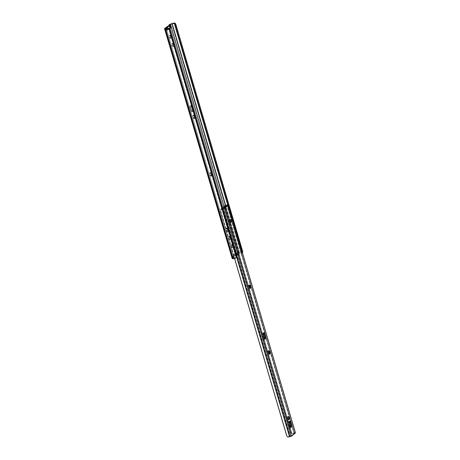 <?xml version="1.0" encoding="UTF-8"?>
<svg xmlns="http://www.w3.org/2000/svg" width="460" height="460" viewBox="0 0 460 460"><rect width="100%" height="100%" fill="white"/><g stroke="black" fill="none" stroke-linecap="round" stroke-linejoin="round"><path stroke-width="0.34" stroke-dasharray="2.3 1.72" d="M231.179 246.692A1.535 0.5 76.4 0 0 231.966 247.842A1.535 0.5 76.4 0 0 232.035 247.808L232.973 247.578A1.535 0.5 -103.6 0 1 232.904 247.612A1.535 0.5 -103.6 0 1 232.122 246.468L231.179 246.692L231.725 247.75L232.317 247.445L232.179 245.893L231.524 244.755L231.012 245.329L231.179 246.692L232.122 246.468L231.955 245.105L232.357 244.513L233.03 245.387L233.289 247.026L232.777 247.601L232.122 246.468A1.535 0.5 -103.6 0 1 232.116 244.668L231.179 244.898A1.535 0.5 76.4 0 0 231.179 246.692M228.764 238.475A1.535 0.5 76.4 0 0 229.546 239.625A1.535 0.5 76.4 0 0 229.615 239.591L230.558 239.367A1.535 0.5 -103.6 0 1 230.489 239.401A1.535 0.5 -103.6 0 1 229.701 238.251L228.764 238.475L229.31 239.533L229.896 239.229L229.764 237.676L229.109 236.543L228.597 237.118L228.764 238.475L229.701 238.251L229.534 236.888L229.942 236.296L230.609 237.17L230.868 238.809L230.362 239.384L229.701 238.251A1.535 0.5 -103.6 0 1 229.701 236.457L228.758 236.681A1.535 0.5 76.4 0 0 228.764 238.475M171.959 45.471A1.535 0.5 76.4 0 0 172.742 46.621A1.535 0.5 76.4 0 0 172.81 46.586L173.748 46.362A1.535 0.5 -103.6 0 1 173.679 46.397A1.535 0.5 -103.6 0 1 172.897 45.247L171.959 45.471L172.5 46.529L173.092 46.224L172.96 44.672L172.299 43.533L171.793 44.108L171.959 45.471L172.897 45.247L172.73 43.884L173.138 43.292L173.805 44.166L174.064 45.804L173.552 46.379L172.897 45.247A1.535 0.5 -103.6 0 1 172.891 43.447L171.954 43.677A1.535 0.5 76.4 0 0 171.959 45.471M169.539 37.254A1.535 0.5 76.4 0 0 170.327 38.404A1.535 0.5 76.4 0 0 170.395 38.37L171.333 38.145A1.535 0.5 -103.6 0 1 171.264 38.18A1.535 0.5 -103.6 0 1 170.482 37.03L169.539 37.254L170.085 38.318L170.677 38.007L170.539 36.455L169.884 35.322L169.372 35.897L169.539 37.254L170.482 37.03L170.309 35.667L170.717 35.075L171.39 35.949L171.649 37.588L171.137 38.163L170.482 37.03A1.535 0.5 -103.6 0 1 170.476 35.236L169.539 35.46A1.535 0.5 76.4 0 0 169.539 37.254M192.09 107.996A3.237 1.052 76.4 0 0 190.434 105.57A3.237 1.052 76.4 0 0 190.29 109.434L191.233 109.21A3.237 1.052 -103.6 0 1 191.371 105.346A3.237 1.052 -103.6 0 1 193.027 107.772L192.09 107.996L190.699 105.604L190.009 106.151L190.29 109.434L191.682 111.832L192.251 111.59L192.441 110.871L192.09 107.996L193.027 107.772L193.378 109.601L193.033 111.561L191.883 110.791L190.952 107.979L190.952 105.926L191.417 105.334L191.877 105.535L193.027 107.772A3.237 1.052 -103.6 0 1 192.889 111.636A3.237 1.052 -103.6 0 1 191.233 109.21L190.29 109.434A3.237 1.052 76.4 0 0 191.946 111.86A3.237 1.052 76.4 0 0 192.09 107.996M232.311 258.491L234.065 257.611L233.134 258.359L234.042 258.359L166.347 28.353L234.042 258.359L233.134 258.359L165.445 28.353L233.134 258.359L234.14 257.422L233.525 255.093L236.359 252.822L237.228 255.081L236.29 255.311L237.101 254.662L169.406 24.656L237.101 254.662L236.193 255.317L235.704 254.018L232.869 256.289L233.099 256.962L234.065 256.818L233.099 256.962L233.162 257.795L232.311 258.491L164.623 28.485L232.311 258.491A2.041 0.293 -16.4 0 0 232.231 258.618M165.042 28.152L165.801 30.739L169.746 27.583L168.987 24.995L169.872 27.738L169.165 25.34L169.872 27.738L165.801 30.739L165.042 28.152M227.194 229.264L226.538 228.131L226.165 228.815L226.59 230.736L227.257 231.616L227.527 230.908L227.194 229.264A1.535 0.5 76.4 0 0 226.412 228.114A1.535 0.5 76.4 0 0 226.343 229.942L227.286 229.718L227.148 228.16L227.591 227.976L228.419 230.138L228.2 231.386L227.286 229.718A1.535 0.5 -103.6 0 1 227.349 227.89A1.535 0.5 -103.6 0 1 228.131 229.034L227.194 229.264L228.131 229.034L228.286 229.552L227.349 229.781L227.194 229.264M210.881 173.834L210.22 172.695L209.852 173.386L210.272 175.306L210.945 176.186L210.881 173.834A1.535 0.5 76.4 0 0 210.093 172.684A1.535 0.5 76.4 0 0 210.03 174.512L210.967 174.288L210.801 172.925L211.272 172.546L212.106 174.708L211.882 175.956L210.967 174.288A1.535 0.5 -103.6 0 1 211.036 172.454A1.535 0.5 -103.6 0 1 211.818 173.604L210.881 173.834L211.818 173.604L211.974 174.121L211.031 174.352L210.881 173.834M193.959 116.328L193.298 115.195L192.93 115.885L193.349 117.806L194.022 118.68L193.959 116.328A1.535 0.5 76.4 0 0 193.171 115.184A1.535 0.5 76.4 0 0 193.108 117.012L194.045 116.782L193.879 115.425L194.35 115.046L195.178 117.202L194.959 118.456L194.045 116.782A1.535 0.5 -103.6 0 1 194.114 114.954A1.535 0.5 -103.6 0 1 194.896 116.104L193.959 116.328L194.896 116.104L195.052 116.621L194.108 116.846L193.959 116.328M237.228 255.081L238.159 254.34L224.026 206.321L238.159 254.34L237.199 255.099L236.825 254.506L235.888 254.736L235.704 254.018L232.869 256.289L236.014 255.444L238.55 253.42L235.704 254.018L236.647 253.793L236.825 254.506L235.888 254.736L236.256 255.329L237.228 255.081M169.912 24.817L170.66 27.376L166.767 30.492L166.14 28.353L166.767 30.492L170.689 27.404L169.924 24.817M237.101 254.662L241.88 253.006L238.159 254.34L239.844 253.713L225.647 205.476L239.844 253.713L241.88 253.006A2.645 0.38 -16.4 0 0 239.378 253.713L171.683 23.713L239.378 253.713L238.05 254.207L170.361 24.202L238.05 254.207A2.041 0.293 -16.4 0 0 237.101 254.662M168.049 28.186L168.602 28.342L236.003 257.358L234.657 258.279L235.284 258.279L234.042 258.359L235.428 257.985L236.003 257.358A2.041 1.823 90 0 0 236.239 256.214L236.181 255.697L236.584 255.697L236.181 255.697L169.631 29.572L170.033 29.572L169.631 29.572L236.239 256.214L169.395 29.101L236.239 256.214L236.003 257.358L168.602 28.342L169.395 29.101A2.041 1.823 90 0 0 168.602 28.342L167.354 28.204M241.442 253.167L241.805 251.764A2.041 0.88 69.7 0 1 241.805 252.712L227.729 204.89L241.805 252.712L241.103 253.316M241.805 251.764L227.993 204.844L241.805 251.764L228.085 204.832L241.966 251.166L241.805 251.764M242.667 252.39L175.266 23.374L242.667 252.39M242.408 252.793L241.88 253.006M168.21 28.209L167.785 28.169M233.812 256.059L232.869 256.289L233.099 256.962L234.042 256.737L233.525 255.093L236.359 252.822L236.647 253.793L238.084 253.443L237.803 252.471L236.359 252.822L238.263 252.425L235.733 254.472L233.525 255.093L234.968 254.742L235.25 255.714L233.812 256.059M238.24 252.477L238.521 253.443L236.066 255.409L235.779 254.443L238.24 252.477L238.521 253.443L238.084 253.443L237.803 252.471L238.24 252.477M233.128 257.841L233.128 257.042L234.065 256.818L234.065 257.611L233.128 257.841M236.066 255.409L235.779 254.443L234.968 254.742L235.25 255.714L236.066 255.409M170.545 38.249A1.535 0.5 76.4 0 0 170.574 36.564A1.535 0.5 76.4 0 0 169.757 35.305A1.535 0.5 76.4 0 0 169.688 35.34L170.625 35.115A1.535 0.5 -103.6 0 1 170.695 35.081A1.535 0.5 -103.6 0 1 171.511 36.34A1.535 0.5 -103.6 0 1 171.482 38.025L170.545 38.249M169.539 35.46L170.625 35.115L169.539 35.46M172.96 46.466A1.535 0.5 76.4 0 0 172.989 44.781A1.535 0.5 76.4 0 0 172.172 43.522A1.535 0.5 76.4 0 0 172.103 43.556L173.046 43.326A1.535 0.5 -103.6 0 1 173.115 43.292A1.535 0.5 -103.6 0 1 173.932 44.557A1.535 0.5 -103.6 0 1 173.903 46.236L172.96 46.466M171.954 43.677L173.046 43.326L171.954 43.677M193.257 117.53A1.535 0.5 76.4 0 0 194.045 118.68A1.535 0.5 76.4 0 0 194.108 116.846L195.052 116.621A1.535 0.5 -103.6 0 1 194.982 118.45A1.535 0.5 -103.6 0 1 194.2 117.3L193.257 117.53L194.2 117.3L194.045 116.782L193.108 117.012L193.257 117.53M210.18 175.03A1.535 0.5 76.4 0 0 210.967 176.18A1.535 0.5 76.4 0 0 211.031 174.352L211.974 174.121A1.535 0.5 -103.6 0 1 211.905 175.956A1.535 0.5 -103.6 0 1 211.123 174.806L210.18 175.03L211.123 174.806L210.967 174.288L210.03 174.512L210.18 175.03M226.498 230.46A1.535 0.5 76.4 0 0 227.28 231.61A1.535 0.5 76.4 0 0 227.349 229.781L228.286 229.552A1.535 0.5 -103.6 0 1 228.223 231.386A1.535 0.5 -103.6 0 1 227.435 230.236L226.498 230.46L227.435 230.236L227.286 229.718L226.343 229.942L226.498 230.46M229.77 239.47A1.535 0.5 76.4 0 0 229.793 237.785A1.535 0.5 76.4 0 0 228.982 236.526A1.535 0.5 76.4 0 0 228.913 236.561L229.85 236.336A1.535 0.5 -103.6 0 1 229.919 236.302A1.535 0.5 -103.6 0 1 230.736 237.561A1.535 0.5 -103.6 0 1 230.707 239.246L229.77 239.47M228.758 236.681L229.85 236.336L228.758 236.681M232.185 247.687A1.535 0.5 76.4 0 0 232.214 246.002A1.535 0.5 76.4 0 0 231.397 244.743A1.535 0.5 76.4 0 0 231.328 244.777L232.265 244.547A1.535 0.5 -103.6 0 1 232.334 244.513A1.535 0.5 -103.6 0 1 233.151 245.772A1.535 0.5 -103.6 0 1 233.122 247.457L232.185 247.687M231.179 244.898L232.265 244.547L231.179 244.898M166.319 28.353L166.922 30.417L169.619 28.767L168.308 29.819L167.82 28.169L168.308 29.819L167.515 30.199L166.945 28.278L167.515 30.199L166.922 30.417L166.319 28.353M170.24 24.817L171.005 27.404L170.689 27.404L171.005 27.404L170.24 24.817M166.595 30.36L170.165 27.738L169.401 25.151L170.165 27.738L167.141 30.159L166.376 27.571L167.141 30.159L166.595 30.36L165.836 27.772L166.595 30.36M289.294 421.596A3.237 1.052 76.4 0 0 288.736 421.36A3.237 1.052 76.4 0 0 288.598 425.224L289.541 425L288.598 425.224L289.748 427.461L290.404 427.581L290.674 427.07M263.31 333.31A3.237 1.052 76.4 0 0 262.752 333.074A3.237 1.052 76.4 0 0 262.614 336.938L263.557 336.709L262.614 336.938L263.764 339.169L264.419 339.29L264.69 338.784M229.971 220.282L229.511 219.679L229.086 219.914L229.166 221.617L230.103 221.392L229.166 221.617A1.535 0.5 76.4 0 0 229.948 222.766A1.535 0.5 76.4 0 0 230.017 222.732L230.811 222.542L230.017 222.732L230.345 221.944M287.994 417.433L287.534 416.829L287.109 417.059L287.189 418.761L288.127 418.537L287.189 418.761A1.535 0.5 76.4 0 0 287.971 419.911A1.535 0.5 76.4 0 0 288.04 419.876L288.834 419.687L288.04 419.876L288.368 419.089M221.041 208.719L221.461 209.685L221.174 208.713L222.669 208.414L221.053 208.702L221.898 208.07L222.186 209.035L221.335 209.674L221.053 208.702L221.772 208.127L222.053 209.099L221.346 209.697L223.796 209.208L227.579 206.183L227.292 205.217L227.579 206.183L224.928 206.914L224.641 205.942L224.928 206.914L223.934 207.598L223.646 206.626L223.922 207.615L224.319 207.627L222.053 209.099L221.772 208.127L222.502 207.845L221.898 208.07L222.186 209.035L222.807 208.805L222.519 207.834L222.807 208.805L224.308 207.644L224.02 206.678L224.29 207.621L223.744 206.902L223.922 207.615L223.744 206.902M294.32 433.078L227.194 205.016L294.32 433.078L294.02 433.176L226.901 205.114L294.02 433.176L295.372 432.894L294.32 433.078M225.02 206.172L291.795 433.055L292.462 433.544L294.02 433.176L292.324 433.803A2.645 0.38 -16.4 0 0 294.216 433.268L227.108 205.263L294.216 433.268L292.324 433.803L292.79 433.533L291.979 433.291L291.364 432.411L225.02 206.172L291.795 433.055L291.364 432.411L290.961 432.647L224.595 207.172L225.003 206.937L291.364 432.411L291.025 432.871L224.48 206.758L291.094 433.096L292.324 433.803L291.094 433.096L224.595 207.172L225.02 206.172M227.343 205.171L294.475 433.222L227.355 205.16L294.469 433.234L290.582 436.344L223.456 208.282L290.582 436.344L294.475 433.222M223.514 208.242L223.796 209.208L223.514 208.242M289.495 421.826L288.788 421.354L288.316 421.941L288.598 425.224A3.237 1.052 76.4 0 0 290.254 427.65A3.237 1.052 76.4 0 0 290.639 427.19M263.511 333.54L262.804 333.063L262.332 333.655L262.614 336.938A3.237 1.052 76.4 0 0 264.27 339.365A3.237 1.052 76.4 0 0 264.655 338.899M229.925 220.19A1.535 0.5 76.4 0 0 229.385 219.667A1.535 0.5 76.4 0 0 229.316 219.702L230.103 219.592L229.16 219.822A1.535 0.5 76.4 0 0 229.166 221.617L229.712 222.674L230.172 222.611A1.535 0.5 76.4 0 0 230.345 222.013M248.659 287.529L249.418 288.684L249.642 287.431A1.535 0.5 76.4 0 1 249.441 288.679A1.535 0.5 76.4 0 1 248.659 287.529L249.596 287.305L248.659 287.529L248.503 287.011L248.659 287.529M249.355 286.333L248.503 285.217L248.503 287.011L249.446 286.787L248.503 287.011A1.535 0.5 76.4 0 1 248.572 285.183A1.535 0.5 76.4 0 1 249.308 286.189M268.697 352.049L267.933 350.894L267.772 352.44L268.657 354.378L268.979 353.148M287.948 417.341A1.535 0.5 76.4 0 0 287.408 416.812A1.535 0.5 76.4 0 0 287.339 416.846L288.127 416.743L287.184 416.967A1.535 0.5 76.4 0 0 287.189 418.761L287.736 419.819L288.196 419.756A1.535 0.5 76.4 0 0 288.368 419.158M220.507 209.674L221.49 208.708L220.627 209.438L220.455 210.577L286.896 435.902L220.489 209.95L287.109 436.293L288.518 436.954L290.237 436.454L223.111 208.391L290.237 436.454L290.582 436.344L290.237 436.454A2.645 0.38 -16.4 0 0 288.61 436.776L287.109 436.293L220.489 209.95L221.49 208.708A2.645 0.38 163.6 0 1 222.68 208.449M220.587 209.518L222.41 208.702L236.618 256.973L222.41 208.702L221.398 208.886L222.784 208.432M222.876 208.621L222.41 208.702L236.704 256.496L222.738 208.65M221.323 209.691L223.796 209.208L227.579 206.183L224.652 207.017L224.365 206.051L224.652 207.017L223.934 207.598M222.646 207.776L222.933 208.748L222.646 207.776M224.308 207.644L224.031 206.661M287.339 416.846L288.276 416.622L287.339 416.846M288.719 419.629L288.196 419.756L288.719 419.629M268.651 351.9A1.535 0.5 76.4 0 0 267.91 350.899A1.535 0.5 76.4 0 0 267.846 352.728L268.784 352.504L267.846 352.728L267.996 353.245L268.939 353.021L267.996 353.245A1.535 0.5 76.4 0 0 268.784 354.395A1.535 0.5 76.4 0 0 268.985 353.165M229.316 219.702L230.253 219.472L229.316 219.702M230.696 222.485L230.172 222.611L230.696 222.485M231.966 247.842L232.904 247.612M229.546 239.625L230.489 239.401M172.742 46.621L173.679 46.397M170.327 38.404L171.264 38.18M190.434 105.57L191.371 105.346M242.155 252.925L241.155 253.299M237.199 255.099L236.256 255.329M238.263 252.431L238.55 253.402M191.946 111.86L192.889 111.636M169.757 35.305L170.695 35.081M172.172 43.522L173.115 43.292M193.171 115.184L194.114 114.954M194.045 118.68L194.982 118.45M210.093 172.684L211.036 172.454M210.967 176.18L211.905 175.956M226.412 228.114L227.349 227.89M227.28 231.61L228.223 231.386M228.982 236.526L229.919 236.302M231.397 244.743L232.334 244.513M169.889 24.805L170.648 27.393M169.677 27.686L168.918 25.099M288.736 421.36L289.679 421.136M262.752 333.074L263.695 332.844M229.948 222.766L230.891 222.542M287.971 419.911L288.914 419.687M288.345 416.587L287.408 416.812M269.721 354.171L268.784 354.395M268.853 350.669L267.91 350.899M250.384 288.454L249.441 288.679M249.51 284.958L248.572 285.183M230.322 219.437L229.385 219.667M264.27 339.365L265.213 339.135M290.254 427.65L291.197 427.426"/><path stroke-width="0.69" d="M164.536 28.612L232.231 258.618A2.041 0.293 -16.4 0 0 232.461 258.681L164.772 28.675A2.041 0.293 163.6 0 1 164.536 28.612A2.041 0.293 163.6 0 1 164.623 28.485L169.401 25.151L168.923 25.058L169.406 24.656A2.041 0.293 163.6 0 1 170.361 24.202L171.683 23.713A2.645 0.38 163.6 0 1 174.185 23L175.041 23.161L175.823 24.328L175.944 24.846L175.197 25.122L174.403 23.696L227.729 204.89L228.338 204.884L224.394 208.058L291.513 436.126L295.412 433.004L228.286 204.941L295.377 432.894M170.436 24.869L169.889 24.805L170.464 24.334L173.012 23.437L172.149 23.713L225.647 205.476L225.187 205.729L227.09 205.206A2.645 0.38 163.6 0 1 225.204 205.735L226.901 205.114L225.67 205.47L172.149 23.713L170.464 24.334L224.026 206.321L170.464 24.334L169.901 24.788L170.367 24.972L165.445 28.353L166.963 28.273L165.445 28.353L166.163 27.83L166.319 28.353L166.163 27.83L166.75 27.611L166.945 28.278L166.75 27.611L167.543 27.232L167.82 28.169L167.543 27.232L170.367 24.972L171.126 27.56L170.436 24.869L171.126 27.416M166.14 28.353L166.002 27.905L166.14 28.353M168.354 28.175L166.963 28.273L169.061 28.342A2.041 1.823 -90 0 1 169.861 29.101L236.704 256.214A2.041 1.823 -90 0 1 236.463 257.358L236.704 256.214L169.861 29.101L169.061 28.342L236.463 257.358L235.284 258.279L233.174 258.681A2.645 0.38 -16.4 0 0 235.284 258.279L236.463 257.358L169.061 28.342L167.595 28.273A2.645 0.38 163.6 0 1 165.479 28.675L233.174 258.681L232.461 258.681L233.174 258.681L165.479 28.675L164.772 28.675L232.311 258.491M167.354 28.204L164.548 28.566L169.165 25.34L168.918 25.099L169.556 24.558L174.185 23L173.012 23.437L174.403 23.696L227.729 204.89L227.194 205.016L228.338 204.867L224.394 208.058L222.738 208.65M227.993 204.844L174.961 24.644L227.993 204.844M228.085 204.832L175.197 25.122L228.085 204.832M242.495 250.964L175.823 24.328L242.667 251.442L242.408 252.793L242.667 252.39A2.041 0.88 -110.3 0 0 242.667 251.442L242.495 250.964L241.966 251.166L242.495 250.964M175.823 24.328A2.041 0.88 -110.3 0 0 175.266 23.374L174.185 23L173.012 23.437L174.403 23.696A2.041 0.88 69.7 0 1 174.961 24.644L175.197 25.122L175.944 24.846L175.823 24.328M169.619 28.767L171.126 27.56L169.619 28.767M290.559 427.38L290.398 423.786L291.335 423.562A3.237 1.052 -103.6 0 1 291.197 427.426A3.237 1.052 -103.6 0 1 289.541 425L289.185 422.125L289.725 421.124L291.14 422.976L291.686 426.437L291.341 427.351L290.691 427.236L289.541 425A3.237 1.052 -103.6 0 1 289.679 421.136A3.237 1.052 -103.6 0 1 291.335 423.562L290.398 423.786A3.237 1.052 76.4 0 0 289.294 421.596M264.575 339.089L264.408 335.501L265.351 335.271A3.237 1.052 -103.6 0 1 265.213 339.135A3.237 1.052 -103.6 0 1 263.557 336.709L263.2 333.834L263.741 332.839L265.155 334.69L265.702 338.146L265.357 339.066L264.943 339.106L263.557 336.709A3.237 1.052 -103.6 0 1 263.695 332.844A3.237 1.052 -103.6 0 1 265.351 335.271L264.408 335.501A3.237 1.052 76.4 0 0 263.31 333.31M230.96 222.508A1.535 0.5 -103.6 0 1 230.891 222.542A1.535 0.5 -103.6 0 1 230.103 221.392L229.937 220.029L230.345 219.437L231.012 220.311L231.271 221.95L230.765 222.525L230.103 221.392A1.535 0.5 -103.6 0 1 230.103 219.592L230.253 219.472A1.535 0.5 -103.6 0 1 230.322 219.437A1.535 0.5 -103.6 0 1 231.138 220.702A1.535 0.5 -103.6 0 1 231.11 222.387L230.96 222.508M288.983 419.652A1.535 0.5 -103.6 0 1 288.914 419.687A1.535 0.5 -103.6 0 1 288.127 418.537L287.96 417.174L288.368 416.582L289.035 417.456L289.294 419.094L288.788 419.669L288.127 418.537A1.535 0.5 -103.6 0 1 288.127 416.743L288.276 416.622A1.535 0.5 -103.6 0 1 288.345 416.587A1.535 0.5 -103.6 0 1 289.162 417.847A1.535 0.5 -103.6 0 1 289.133 419.531L288.983 419.652M249.677 287.718L249.51 286.85L250.447 286.626L250.614 287.488L250.453 288.42L249.906 288.058L249.366 285.085L249.866 285.177L250.447 286.626A1.535 0.5 -103.6 0 1 250.384 288.454A1.535 0.5 -103.6 0 1 249.596 287.305L249.446 286.787A1.535 0.5 -103.6 0 1 249.51 284.958A1.535 0.5 -103.6 0 1 250.297 286.108L249.262 286.057M269.014 353.429L268.847 352.567L269.79 352.337L269.957 353.205L269.79 354.137L269.135 353.55L268.709 350.802L269.209 350.894L269.79 352.337A1.535 0.5 -103.6 0 1 269.721 354.171A1.535 0.5 -103.6 0 1 268.939 353.021L268.784 352.504A1.535 0.5 -103.6 0 1 268.853 350.669A1.535 0.5 -103.6 0 1 269.635 351.82L268.605 351.768M226.901 205.114L227.194 205.016L226.901 205.114M223.456 208.282L222.669 208.414L223.456 208.282M290.639 427.19A3.237 1.052 76.4 0 0 290.398 423.786L289.242 421.555M264.655 338.899A3.237 1.052 76.4 0 0 264.408 335.501L263.258 333.264M230.333 222.174L229.856 220.064M249.642 287.448A1.535 0.5 76.4 0 0 249.51 286.85L249.355 286.333A1.535 0.5 76.4 0 0 249.308 286.189M268.985 353.165A1.535 0.5 76.4 0 0 268.847 352.567L268.697 352.049A1.535 0.5 76.4 0 0 268.651 351.9M288.357 419.324L287.88 417.209M222.68 208.449A2.645 0.38 163.6 0 1 223.111 208.391L222.393 208.501M286.816 436.057L234.548 258.468L286.816 436.057M287.5 436.873L287.822 436.971L287.5 436.873M288.173 437L287.822 436.971L288.173 437M295.447 432.912L291.41 436.195L289.536 436.764L236.618 256.973L289.536 436.764L288.518 436.954L289.748 436.735L236.704 256.496L289.748 436.735L291.513 436.126L224.394 208.058L222.628 208.673M222.502 207.845L224.405 206.028L227.292 205.217L224.365 206.051L222.502 207.845M224.871 205.867L225.204 205.735M288.368 419.158A1.535 0.5 76.4 0 0 287.948 417.341M269.79 352.337L268.847 352.567L268.697 352.049L269.635 351.82L269.79 352.337M250.447 286.626L249.51 286.85L249.355 286.333L250.297 286.108L250.447 286.626M230.345 222.013A1.535 0.5 76.4 0 0 229.925 220.19M169.021 25.455L168.918 25.099M228.338 204.867L295.464 432.929M225.371 205.58L224.905 205.85"/></g></svg>

